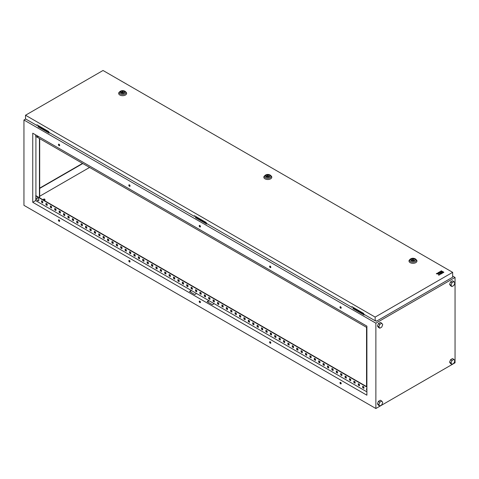 <?xml version="1.0" encoding="UTF-8"?>
<svg xmlns="http://www.w3.org/2000/svg" width="479" height="479" viewBox="0 0 479 479"><rect width="100%" height="100%" fill="white"/><g stroke="black" fill="none" stroke-linecap="round" stroke-linejoin="round"><path stroke-width="0.72" d="M39.344 197.402L40.11 198.348M37.697 200.671A1.599 0.922 60 0 1 37.212 200.264L37.212 200.264A1.599 0.922 60 0 1 36.679 199.342L36.679 199.342A1.599 0.922 60 0 1 36.572 198.719A1.599 0.922 60 0 1 37.697 198.067A1.599 0.922 60 0 1 38.829 200.018A1.599 0.922 60 0 1 37.697 200.671L37.212 200.264A2.664 2.664 0 0 1 36.679 199.342C36.344 198.204 36.697 197.761 37.751 198.031C39.23 199.767 39.212 200.647 37.703 200.677M366.896 388.403L366.603 389.822A2.664 2.664 0 0 0 366.896 390.427A1.599 0.922 60 0 1 366.603 389.822L366.603 389.822A1.599 0.922 60 0 1 366.495 389.193A1.599 0.922 60 0 1 366.896 388.433M366.716 326.025A1.599 0.922 -120 0 0 366.896 326.343A2.664 2.664 0 0 1 366.716 326.019M38.631 136.605L37.212 136.18A2.664 2.664 0 0 1 36.793 135.545A1.599 0.922 -120 0 0 37.212 136.18A1.599 0.922 -120 0 0 37.697 136.587A1.599 0.922 -120 0 0 38.607 136.587M43.655 199.749A0.748 0.431 0 0 0 44.469 199.845A0.748 0.431 0 0 0 44.93 199.444A0.748 0.431 0 0 0 44.715 199.138A0.748 0.431 0 0 0 43.9 199.048A0.748 0.431 0 0 0 43.439 199.444A0.748 0.431 0 0 0 43.655 199.749M340.587 382.416A0.868 0.503 -120 0 0 340.156 382.374A0.868 0.503 -120 0 0 340.018 383.068A0.868 0.503 -120 0 0 340.587 383.841A0.868 0.503 -120 0 0 341.024 383.883A0.868 0.503 -120 0 0 341.156 383.182A0.868 0.503 -120 0 0 340.587 382.416M340.306 382.332A0.868 0.503 -120 0 0 340.85 383.685A0.868 0.503 -120 0 0 341.138 383.769M340.587 306.77A0.868 0.503 -120 0 0 340.156 306.728A0.868 0.503 -120 0 0 340.018 307.428A0.868 0.503 -120 0 0 340.587 308.195A0.868 0.503 -120 0 0 341.024 308.236A0.868 0.503 -120 0 0 341.156 307.542A0.868 0.503 -120 0 0 340.587 306.77M340.306 306.686A0.868 0.503 -120 0 0 340.85 308.039A0.868 0.503 -120 0 0 341.138 308.123M270.204 341.778A0.868 0.503 -120 0 0 269.767 341.737A0.868 0.503 -120 0 0 269.635 342.437A0.868 0.503 -120 0 0 270.204 343.204A0.868 0.503 -120 0 0 270.641 343.245A0.868 0.503 -120 0 0 270.773 342.551A0.868 0.503 -120 0 0 270.204 341.778M269.922 341.695A0.868 0.503 -120 0 0 270.467 343.048A0.868 0.503 -120 0 0 270.755 343.132M270.204 266.138A0.868 0.503 -120 0 0 269.767 266.09A0.868 0.503 -120 0 0 269.635 266.791A0.868 0.503 -120 0 0 270.204 267.557A0.868 0.503 -120 0 0 270.641 267.599A0.868 0.503 -120 0 0 270.773 266.905A0.868 0.503 -120 0 0 270.204 266.138M269.922 266.055A0.868 0.503 -120 0 0 270.467 267.408A0.868 0.503 -120 0 0 270.755 267.492M199.821 301.147A0.868 0.503 -120 0 0 199.384 301.099A0.868 0.503 -120 0 0 199.252 301.8A0.868 0.503 -120 0 0 199.821 302.566A0.868 0.503 -120 0 0 200.258 302.608A0.868 0.503 -120 0 0 200.39 301.914A0.868 0.503 -120 0 0 199.821 301.147M199.539 301.063A0.868 0.503 -120 0 0 200.084 302.417A0.868 0.503 -120 0 0 200.366 302.5M199.821 225.501A0.868 0.503 -120 0 0 199.384 225.459A0.868 0.503 -120 0 0 199.252 226.154A0.868 0.503 -120 0 0 199.821 226.92A0.868 0.503 -120 0 0 200.258 226.968A0.868 0.503 -120 0 0 200.39 226.268A0.868 0.503 -120 0 0 199.821 225.501M199.539 225.417A0.868 0.503 -120 0 0 200.084 226.771A0.868 0.503 -120 0 0 200.366 226.854M129.438 260.51A0.868 0.503 -120 0 0 129.001 260.468A0.868 0.503 -120 0 0 128.869 261.163A0.868 0.503 -120 0 0 129.438 261.929A0.868 0.503 -120 0 0 129.875 261.977A0.868 0.503 -120 0 0 130.007 261.277A0.868 0.503 -120 0 0 129.438 260.51M129.156 260.426A0.868 0.503 -120 0 0 129.701 261.779A0.868 0.503 -120 0 0 129.983 261.863M129.438 184.864A0.868 0.503 -120 0 0 129.001 184.822A0.868 0.503 -120 0 0 128.869 185.517A0.868 0.503 -120 0 0 129.438 186.289A0.868 0.503 -120 0 0 129.875 186.331A0.868 0.503 -120 0 0 130.007 185.63A0.868 0.503 -120 0 0 129.438 184.864M129.156 184.78A0.868 0.503 -120 0 0 129.701 186.133A0.868 0.503 -120 0 0 129.983 186.217M59.055 219.873A0.868 0.503 -120 0 0 58.618 219.831A0.868 0.503 -120 0 0 58.486 220.526A0.868 0.503 -120 0 0 59.055 221.298A0.868 0.503 -120 0 0 59.492 221.34A0.868 0.503 -120 0 0 59.624 220.639A0.868 0.503 -120 0 0 59.055 219.873M58.773 219.789A0.868 0.503 -120 0 0 59.318 221.142A0.868 0.503 -120 0 0 59.6 221.226M59.055 144.227A0.868 0.503 -120 0 0 58.618 144.185A0.868 0.503 -120 0 0 58.486 144.886A0.868 0.503 -120 0 0 59.055 145.652A0.868 0.503 -120 0 0 59.492 145.694A0.868 0.503 -120 0 0 59.624 144.999A0.868 0.503 -120 0 0 59.055 144.227M58.773 144.143A0.868 0.503 -120 0 0 59.318 145.496A0.868 0.503 -120 0 0 59.6 145.58M450.565 359.699L449.601 362.184L450.565 363.561L451.972 364.375L453.906 363.256L454.87 360.771L453.906 359.4L451.972 360.513L450.565 359.699L452.493 358.585L453.906 359.4M377.458 326.019L378.422 327.391L379.829 328.205L381.763 327.091L382.727 324.606L381.763 323.229L380.35 322.421L378.422 323.535L377.458 326.019L378.865 326.834L379.829 328.205M455.05 362.801L455.05 277.461L375.871 323.181L375.871 408.515L455.05 362.801M377.458 403.839L378.422 405.21L379.829 406.024L381.763 404.911L382.727 402.42L381.763 401.049L380.35 400.234L378.422 401.348L377.458 403.839L378.865 404.653L379.829 406.024M449.601 284.37L450.565 285.741L451.972 286.556L453.906 285.442L454.87 282.951L453.906 281.58L452.493 280.766L450.565 281.88L449.601 284.37L451.008 285.179L451.972 286.556M89.585 167.44L39.697 196.246M38.799 125.851L38.009 126.306L49.271 132.605M196.282 216.771L195.492 217.232L206.754 223.531M195.492 217.232L195.492 217.64L206.581 224.04L207.108 223.735M25.692 118.996L23.95 120.001L23.95 205.335L375.871 408.515M375.871 323.181L23.95 120.001M455.05 277.461L452.655 276.084M353.765 307.698L352.975 308.56L364.064 314.96L364.591 314.655M38.009 126.306L38.009 126.713L49.098 133.114L49.624 132.809M352.975 308.153L364.238 314.452M39.697 188.421L82.807 163.531M32.746 202.288L366.896 395.205L366.896 326.127L32.746 133.204L32.746 202.288L35.65 200.611L191.289 290.466L189.528 291.483L194.809 294.531L196.564 293.513L191.289 290.466M366.896 391.852L208.886 300.626L207.126 301.644L212.401 304.692L214.161 303.674M208.886 300.626L196.564 293.513M129.869 185.319L129.108 184.882M59.486 144.682L58.725 144.245M200.252 225.95L199.498 225.513M341.018 307.225L340.264 306.788M270.635 266.587L269.881 266.15M362.938 386.355L362.938 387.475L363.902 388.032M358.537 383.817L358.537 384.936L359.501 385.493M354.137 381.278L354.137 382.398L355.107 382.955M349.736 378.739L349.736 379.859L350.706 380.416M345.341 376.201L345.341 377.314L346.305 377.877M340.94 373.662L340.94 374.776L341.91 375.332M336.539 371.117L336.539 372.237L337.509 372.794M332.145 368.579L332.145 369.698L333.109 370.255M327.744 366.04L327.744 367.159L328.714 367.716M323.343 363.501L323.343 364.615L324.313 365.178M318.948 360.962L318.948 362.076L319.912 362.639M314.547 358.418L314.547 359.537L315.517 360.094M310.147 355.879L310.147 356.999L311.116 357.556M305.746 353.34L305.746 354.46L306.716 355.017M301.351 350.802L301.351 351.921L302.315 352.478M296.95 348.263L296.95 349.377L297.92 349.939M292.549 345.724L292.549 346.838L293.519 347.401M288.154 343.18L288.154 344.299L289.118 344.856M283.754 340.641L283.754 341.761L284.724 342.317M279.353 338.102L279.353 339.222L280.323 339.779M274.958 335.563L274.958 336.683L275.922 337.24M270.557 333.025L270.557 334.138L271.527 334.701M266.156 330.486L266.156 331.6L267.126 332.163M261.762 327.941L261.762 329.061L262.726 329.618M257.361 325.403L257.361 326.522L258.325 327.079M252.96 322.864L252.96 323.984L253.93 324.54M248.559 320.325L248.559 321.445L249.529 322.002M244.164 317.787L244.164 318.9L245.128 319.463M239.763 315.248L239.763 316.362L240.733 316.924M235.363 312.703L235.363 313.823L236.333 314.38M230.968 310.164L230.968 311.284L231.932 311.841M226.567 307.626L226.567 308.745L227.537 309.302M222.166 305.087L222.166 306.207L223.136 306.764M217.771 302.548L217.771 303.662L218.735 304.225M213.371 300.01L213.371 301.123L214.341 301.686M208.97 297.465L208.97 298.585L209.94 299.141M204.575 294.926L204.575 296.046L205.539 296.603M200.174 292.388L200.174 293.507L201.138 294.064M195.773 289.849L195.773 290.963L196.743 291.525M191.372 287.31L191.372 288.424L192.342 288.987M186.978 284.771L186.978 285.885L187.942 286.442M182.577 282.227L182.577 283.346L183.547 283.903M178.176 279.688L178.176 280.808L179.146 281.365M173.781 277.149L173.781 278.269L174.745 278.826M169.38 274.611L169.38 275.724L170.35 276.287M164.98 272.072L164.98 273.186L165.95 273.748M160.585 269.527L160.585 270.647L161.549 271.204M156.184 266.989L156.184 268.108L157.154 268.665M151.783 264.45L151.783 265.57L152.753 266.126M147.388 261.911L147.388 263.031L148.352 263.588M142.987 259.373L142.987 260.486L143.951 261.049M138.587 256.834L138.587 257.947L139.557 258.51M134.186 254.289L134.186 255.409L135.156 255.966M129.791 251.75L129.791 252.87L130.755 253.427M125.39 249.212L125.39 250.331L126.36 250.888M120.989 246.673L120.989 247.793L121.959 248.35M116.595 244.134L116.595 245.248L117.559 245.811M112.194 241.596L112.194 242.709L113.164 243.272M107.793 239.051L107.793 240.171L108.763 240.727M103.398 236.512L103.398 237.632L104.362 238.189M98.997 233.974L98.997 235.093L99.967 235.65M94.597 231.435L94.597 232.554L95.566 233.111M90.196 228.896L90.196 230.01L91.166 230.573M85.801 226.357L85.801 227.471L86.765 228.034M81.4 223.813L81.4 224.932L82.37 225.489M76.999 221.274L76.999 222.394L77.969 222.951M72.604 218.735L72.604 219.855L73.568 220.412M68.204 216.197L68.204 217.316L69.174 217.873M63.803 213.658L63.803 214.772L64.773 215.334M59.408 211.119L59.408 212.233L60.372 212.79M55.007 208.575L55.007 209.694L55.977 210.251M50.606 206.036L50.606 207.156L51.576 207.712M46.212 203.497L46.212 204.617L47.176 205.174M41.811 200.958L41.811 202.072L42.775 202.635M191.552 290.621L189.792 291.633M366.896 386.775L35.913 195.683L35.65 200.611M209.149 300.782L207.389 301.794M35.65 134.88L35.65 136.305L366.896 327.546M366.896 387.08L35.65 195.839M362.669 386.206L363.902 386.918L363.902 388.337L362.669 387.625L362.669 386.206M358.274 383.667L359.501 384.38L359.501 385.799L358.274 385.086L358.274 383.667M353.873 381.128L355.107 381.835L355.107 383.26L353.873 382.547L353.873 381.128M349.472 378.584L350.706 379.296L350.706 380.721L349.472 380.009L349.472 378.584M345.078 376.045L346.305 376.757L346.305 378.182L345.078 377.47L345.078 376.045M340.677 373.506L341.91 374.219L341.91 375.638L340.677 374.931L340.677 373.506M336.276 370.968L337.509 371.68L337.509 373.099L336.276 372.387L336.276 370.968M331.881 368.429L333.109 369.135L333.109 370.56L331.881 369.848L331.881 368.429M327.48 365.89L328.714 366.597L328.714 368.022L327.48 367.309L327.48 365.89M323.08 363.345L324.313 364.058L324.313 365.483L323.08 364.77L323.08 363.345M318.679 360.807L319.912 361.519L319.912 362.944L318.679 362.232L318.679 360.807M314.284 358.268L315.517 358.981L315.517 360.4L314.284 359.693L314.284 358.268M309.883 355.729L311.116 356.442L311.116 357.861L309.883 357.148L309.883 355.729M305.482 353.191L306.716 353.897L306.716 355.322L305.482 354.61L305.482 353.191M301.087 350.652L302.315 351.358L302.315 352.784L301.087 352.071L301.087 350.652M296.687 348.107L297.92 348.82L297.92 350.245L296.687 349.532L296.687 348.107M292.286 345.569L293.519 346.281L293.519 347.7L292.286 346.994L292.286 345.569M287.891 343.03L289.118 343.742L289.118 345.161L287.891 344.455L287.891 343.03M283.49 340.491L284.724 341.204L284.724 342.623L283.49 341.91L283.49 340.491M279.089 337.952L280.323 338.659L280.323 340.084L279.089 339.371L279.089 337.952M274.695 335.408L275.922 336.12L275.922 337.545L274.695 336.833L274.695 335.408M270.294 332.869L271.527 333.582L271.527 335.007L270.294 334.294L270.294 332.869M265.893 330.33L267.126 331.043L267.126 332.462L265.893 331.755L265.893 330.33M261.492 327.792L262.726 328.504L262.726 329.923L261.492 329.217L261.492 327.792M257.097 325.253L258.325 325.965L258.325 327.385L257.097 326.672L257.097 325.253M252.696 322.714L253.93 323.421L253.93 324.846L252.696 324.133L252.696 322.714M248.296 320.17L249.529 320.882L249.529 322.307L248.296 321.595L248.296 320.17M243.901 317.631L245.128 318.343L245.128 319.768L243.901 319.056L243.901 317.631M239.5 315.092L240.733 315.805L240.733 317.224L239.5 316.517L239.5 315.092M235.099 312.553L236.333 313.266L236.333 314.685L235.099 313.973L235.099 312.553M230.704 310.015L231.932 310.727L231.932 312.146L230.704 311.434L230.704 310.015M226.304 307.476L227.537 308.183L227.537 309.608L226.304 308.895L226.304 307.476M221.903 304.931L223.136 305.644L223.136 307.069L221.903 306.356L221.903 304.931M217.508 302.393L218.735 303.105L218.735 304.53L217.508 303.818L217.508 302.393M213.107 299.854L214.341 300.567L214.341 301.986L213.107 301.279L213.107 299.854M208.706 297.315L209.94 298.028L209.94 299.447L208.706 298.734L208.706 297.315M204.305 294.777L205.539 295.489L205.539 296.908L204.305 296.196L204.305 294.777M199.911 292.238L201.138 292.944L201.138 294.369L199.911 293.657L199.911 292.238M195.51 289.693L196.743 290.406L196.743 291.831L195.51 291.118L195.51 289.693M191.109 287.155L192.342 287.867L192.342 289.292L191.109 288.58L191.109 287.155M186.714 284.616L187.942 285.328L187.942 286.747L186.714 286.041L186.714 284.616M182.313 282.077L183.547 282.79L183.547 284.209L182.313 283.496L182.313 282.077M177.913 279.538L179.146 280.245L179.146 281.67L177.913 280.957L177.913 279.538M173.518 277L174.745 277.706L174.745 279.131L173.518 278.419L173.518 277M169.117 274.455L170.35 275.168L170.35 276.593L169.117 275.88L169.117 274.455M164.716 271.916L165.95 272.629L165.95 274.054L164.716 273.341L164.716 271.916M160.321 269.378L161.549 270.09L161.549 271.509L160.321 270.803L160.321 269.378M155.92 266.839L157.154 267.551L157.154 268.97L155.92 268.258L155.92 266.839M151.52 264.3L152.753 265.007L152.753 266.432L151.52 265.719L151.52 264.3M147.119 261.762L148.352 262.468L148.352 263.893L147.119 263.181L147.119 261.762M142.724 259.217L143.951 259.929L143.951 261.354L142.724 260.642L142.724 259.217M138.323 256.678L139.557 257.391L139.557 258.81L138.323 258.103L138.323 256.678M133.922 254.139L135.156 254.852L135.156 256.271L133.922 255.564L133.922 254.139M129.528 251.601L130.755 252.313L130.755 253.732L129.528 253.02L129.528 251.601M125.127 249.062L126.36 249.769L126.36 251.194L125.127 250.481L125.127 249.062M120.726 246.517L121.959 247.23L121.959 248.655L120.726 247.942L120.726 246.517M116.331 243.979L117.559 244.691L117.559 246.116L116.331 245.404L116.331 243.979M111.93 241.44L113.164 242.152L113.164 243.572L111.93 242.865L111.93 241.44M107.53 238.901L108.763 239.614L108.763 241.033L107.53 240.326L107.53 238.901M103.129 236.363L104.362 237.075L104.362 238.494L103.129 237.782L103.129 236.363M98.734 233.824L99.967 234.53L99.967 235.955L98.734 235.243L98.734 233.824M94.333 231.279L95.566 231.992L95.566 233.417L94.333 232.704L94.333 231.279M89.932 228.74L91.166 229.453L91.166 230.878L89.932 230.165L89.932 228.74M85.537 226.202L86.765 226.914L86.765 228.333L85.537 227.627L85.537 226.202M81.137 223.663L82.37 224.376L82.37 225.795L81.137 225.082L81.137 223.663M76.736 221.124L77.969 221.837L77.969 223.256L76.736 222.543L76.736 221.124M72.341 218.586L73.568 219.292L73.568 220.717L72.341 220.005L72.341 218.586M67.94 216.041L69.174 216.753L69.174 218.179L67.94 217.466L67.94 216.041M63.539 213.502L64.773 214.215L64.773 215.64L63.539 214.927L63.539 213.502M59.145 210.964L60.372 211.676L60.372 213.095L59.145 212.389L59.145 210.964M54.744 208.425L55.977 209.137L55.977 210.556L54.744 209.844L54.744 208.425M50.343 205.886L51.576 206.599L51.576 208.018L50.343 207.305L50.343 205.886M45.942 203.347L47.176 204.054L47.176 205.479L45.942 204.767L45.942 203.347M41.547 200.803L42.775 201.515L42.775 202.94L41.547 202.228L41.547 200.803M39.697 188.115L82.544 163.381M35.913 136.455L35.913 195.683M39.434 138.491L39.434 197.719M39.697 138.641L39.697 197.869M366.543 327.343L366.543 386.571M364.064 314.553L364.064 314.96M206.581 223.633L206.581 224.04M49.098 132.707L49.098 133.114M381.763 323.229L379.829 324.343L378.422 323.535M379.829 324.343L378.865 326.834M381.763 401.049L379.829 402.162L378.865 404.653M379.829 402.162L378.422 401.348M451.972 360.513L451.008 362.998L449.601 362.184M451.008 362.998L451.972 364.375M453.906 281.58L451.972 282.694L450.565 281.88M451.972 282.694L451.008 285.179M414.383 258.983A1.988 1.15 0 0 0 412.215 258.738A1.988 1.15 0 0 0 410.988 259.798A1.988 1.15 0 0 0 411.569 260.612A1.988 1.15 0 0 0 413.742 260.857A1.988 1.15 0 0 0 414.97 259.798A1.988 1.15 0 0 0 414.383 258.983M409.521 259.875A3.982 2.299 0 0 0 410.162 262.642A3.982 2.299 0 0 0 415.395 262.845A3.982 2.299 0 0 0 416.437 259.875L415.85 259.283A3.305 1.91 180 0 1 414.982 261.75A3.305 1.91 180 0 1 410.641 261.582A3.305 1.91 180 0 1 410.102 259.283L409.521 259.875M413.299 259.103L411.778 259.983L413.856 260.307L413.299 259.103M413.856 260.827L413.856 260.307M411.778 260.714L411.778 259.983M269.222 175.17A1.988 1.15 0 0 0 267.048 174.925A1.988 1.15 0 0 0 265.821 175.985A1.988 1.15 0 0 0 266.402 176.799A1.988 1.15 0 0 0 268.575 177.05A1.988 1.15 0 0 0 269.803 175.985A1.988 1.15 0 0 0 269.222 175.17M264.354 176.068A3.982 2.299 0 0 0 264.995 178.829A3.982 2.299 0 0 0 270.228 179.032A3.982 2.299 0 0 0 271.27 176.068L270.683 175.476A3.305 1.91 180 0 1 269.821 177.937A3.305 1.91 180 0 1 265.474 177.769A3.305 1.91 180 0 1 264.941 175.476L264.354 176.068M268.132 175.29L266.611 176.17L268.689 176.494L268.132 175.29M268.689 177.014L268.689 176.494M266.611 176.901L266.611 176.17M124.055 91.363A1.988 1.15 0 0 0 121.882 91.112A1.988 1.15 0 0 0 120.654 92.178A1.988 1.15 0 0 0 121.235 92.986A1.988 1.15 0 0 0 123.408 93.237A1.988 1.15 0 0 0 124.636 92.178A1.988 1.15 0 0 0 124.055 91.363M119.187 92.255A3.982 2.299 0 0 0 119.828 95.022A3.982 2.299 0 0 0 125.061 95.219A3.982 2.299 0 0 0 126.103 92.255L125.522 91.663A3.305 1.91 180 0 1 124.654 94.123A3.305 1.91 180 0 1 120.307 93.956A3.305 1.91 180 0 1 119.774 91.663L119.187 92.255M122.965 91.483L121.444 92.363L123.528 92.681L122.965 91.483M123.528 93.207L123.528 92.681M121.444 93.094L121.444 92.363M438.914 272.228L439.59 272.617L440.698 272.24L439.818 272.749L440.494 273.246L442.051 272.24L440.47 271.33L438.914 272.329L439.59 272.719L440.608 272.294M443.183 272.737L443.859 272.24L443.183 271.85L442.506 272.24L443.183 272.737L443.859 272.24M452.655 272.341L103.027 70.485L25.519 115.235L375.147 317.092L452.655 272.341L452.655 277.221L376.554 321.158L375.147 320.75L375.147 317.092M440.698 271.3L442.279 272.216L442.955 271.821L441.375 270.809L440.698 271.3M441.399 273.766L442.955 272.761L442.279 272.371L440.722 273.269L441.399 273.766L442.955 272.761M438.01 272.749L438.914 273.269L437.129 273.258L436.297 273.743L438.435 273.94L438.776 275.174L439.614 274.695L439.363 273.79L440.494 274.186L441.171 273.79L438.686 272.359L438.01 272.85L438.824 273.323M439.387 273.88L440.494 274.287L441.171 273.79M436.297 273.743L438.435 274.042L438.776 275.275L439.614 274.695M37.218 124.935L36.955 125.498L25.519 118.894L25.519 115.235M36.955 125.498L36.955 124.785L48.744 131.593L48.744 132.3L194.438 216.418L194.702 215.861M194.438 216.418L194.438 215.706L206.227 222.513L206.227 223.226L351.921 307.338L352.185 306.782M375.147 320.75L363.711 314.146L363.711 313.434L351.921 306.632L351.921 307.338M376.554 321.158L375.698 320.661M440.698 271.198L442.279 272.216M442.279 272.114L442.955 271.719M442.506 272.24L443.183 272.635M440.722 273.269L441.399 273.665M439.818 272.749L440.494 273.246M440.494 273.144L442.051 272.24M37.146 197.911A1.569 0.904 60 0 1 37.727 198.031M37.763 198.055A1.569 0.904 60 0 1 38.739 199.294A1.569 0.904 60 0 1 38.685 200.575M415.317 258.882A3.305 1.91 180 0 1 415.85 259.283L415.221 258.804C413.323 257.93 411.623 258.091 410.102 259.283M411.359 260.732A2.287 1.323 0 0 0 414.598 260.732A2.287 1.323 0 0 0 414.598 258.864A2.287 1.323 0 0 0 411.359 258.864A2.287 1.323 0 0 0 411.359 260.732M270.15 175.069A3.305 1.91 180 0 1 270.683 175.476L270.054 174.991C268.162 174.122 266.456 174.284 264.941 175.476M266.192 176.919A2.287 1.323 0 0 0 269.432 176.919A2.287 1.323 0 0 0 269.432 175.051A2.287 1.323 0 0 0 266.192 175.051A2.287 1.323 0 0 0 266.192 176.919M124.983 91.255A3.305 1.91 180 0 1 125.522 91.663L124.887 91.178C122.995 90.309 121.289 90.471 119.774 91.663M121.025 93.112A2.287 1.323 0 0 0 124.265 93.112A2.287 1.323 0 0 0 124.265 91.244A2.287 1.323 0 0 0 121.025 91.244A2.287 1.323 0 0 0 121.025 93.112M44.93 199.444L44.93 200.893M43.439 199.444L43.439 200.03"/></g></svg>
